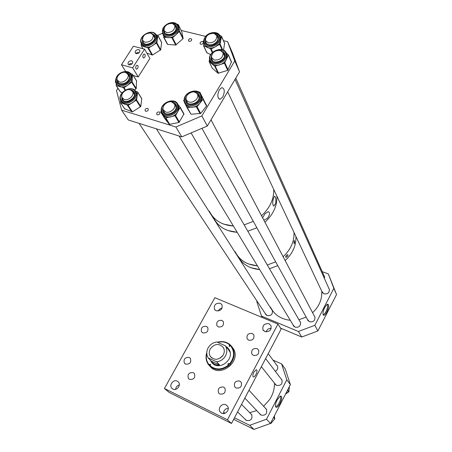 <?xml version="1.0" encoding="UTF-8"?>
<svg xmlns="http://www.w3.org/2000/svg" width="452" height="452" viewBox="0 0 452 452"><rect width="100%" height="100%" fill="white"/><g stroke="black" fill="none" stroke-linecap="round" stroke-linejoin="round"><path stroke-width="0.68" d="M253.911 372.092C252.685 374.759 252.532 376.386 253.448 376.968C254.21 376.985 255.041 376.171 255.951 374.538C257.205 371.787 257.329 370.16 256.335 369.663L253.911 372.092M257.013 348.588C252.849 348.181 251.126 349.989 251.837 354.006L253.391 355.413C257.521 355.848 259.262 354.063 258.606 350.057L257.013 348.588M252.272 333.48C248.182 333.101 246.47 334.87 247.137 338.797L248.679 340.198C252.741 340.605 254.47 338.847 253.854 334.938L252.272 333.48M221.904 320.378C217.841 320.072 216.18 321.852 216.926 325.722L218.31 326.932C222.35 327.259 224.017 325.491 223.322 321.632L221.904 320.378M206.434 326.333C202.326 326.056 200.688 327.875 201.524 331.785L202.818 332.881C206.903 333.18 208.547 331.378 207.762 327.48L206.434 326.333M189.235 357.453C184.941 357.193 183.331 359.12 184.405 363.222L185.535 364.142C189.806 364.425 191.433 362.515 190.405 358.419L189.235 357.453M193.247 372.623C188.868 372.352 187.252 374.318 188.411 378.516L189.524 379.42C193.88 379.72 195.507 377.776 194.411 373.578L193.247 372.623M223.599 387.07C219.158 386.714 217.497 388.686 218.604 392.98L219.864 394.042C224.271 394.426 225.955 392.472 224.904 388.183L223.599 387.07M239.786 381.047C235.413 380.652 233.718 382.584 234.701 386.833L236.085 388.031C240.43 388.449 242.142 386.545 241.215 382.307L239.786 381.047M177.28 381.126C173.523 379.036 168.799 385.014 171.737 388.166L172.89 389.07C176.613 391.172 181.354 385.268 178.5 382.098L177.28 381.126M179.325 384.951C177.156 385.612 175.913 387.076 175.596 389.336M225.96 404.839C222.068 402.681 217.282 408.518 220.147 411.947L221.565 413.122C225.418 415.292 230.221 409.552 227.452 406.099L225.96 404.839M228.226 408.303C225.198 408.698 223.616 410.444 223.491 413.546M269.03 323.745C264.335 323.276 262.313 325.287 262.951 329.779L264.872 331.576C269.528 332.079 271.573 330.09 271.002 325.615L269.03 323.745M271.211 328.395C268.669 328.333 266.968 329.497 266.109 331.887M220.288 303.258C215.638 302.93 213.711 304.964 214.508 309.36L216.129 310.784C220.751 311.145 222.689 309.128 221.96 304.738L220.288 303.258M222.09 308.083C220.316 308.405 219.062 309.394 218.322 311.044M231.503 423.467L281.161 329.033L277.952 324.067L227.424 419.789L164.426 388.5L169.251 392.483L231.503 423.467L227.424 419.789M277.952 324.067L214.858 297.693L164.426 388.5M210.694 364.719L209.276 365.544L209.948 366.261C215.819 370.759 222.056 370.55 228.667 365.623L229.045 366.041L230.3 364.826L229.927 364.402C234.486 358.882 235.3 353.255 232.368 347.515L231.119 345.791L229.226 346.277L229.593 344.836C226.22 342.051 222.248 341.22 217.683 342.35M230.079 352.255L227.961 348.797M210.253 360.097L212.05 362.877C219.48 371.499 235.362 358.781 228.944 349.368L227.689 347.757L225.633 346.209M228.175 348.289L225.757 346.356M210.383 360.238L212.095 362.922M210.327 366.679C220.299 378.341 241.792 361.289 233.226 348.532L231.673 346.475M231.096 345.797L230.023 344.684C226.435 341.723 222.22 340.898 217.378 342.215M209.948 366.261L210.129 365.826C215.819 370.171 221.864 369.962 228.271 365.205L227.915 364.815C227.791 363.724 228.243 363.351 229.266 363.713L229.526 363.984C234.469 357.735 234.859 351.724 230.689 345.944M228.667 365.623L228.271 365.205M206.79 352.47C205.44 356.786 205.914 360.707 208.202 364.244L208.875 365.131L209.349 364.408L210.587 364.459L210.129 365.826M206.779 353.283C205.722 357.611 206.479 361.414 209.05 364.696M230.023 344.684L229.593 344.836M209.276 365.544L208.875 365.131M229.927 364.402L229.526 363.984M213.112 363.318L215.841 365.222M230.3 364.826L229.769 364.272C228.774 363.905 228.316 364.261 228.401 365.34M230.396 345.125L229.52 346.458M210.265 348.899C208.909 351.583 208.943 354.097 210.366 356.453C214.745 360.685 219.062 360.142 223.316 354.826C224.616 352.227 224.61 349.78 223.311 347.486C218.96 343.062 214.61 343.531 210.265 348.899M225.328 345.769L216.892 341.994C213.067 342.514 210.14 344.492 208.112 347.916C206.315 351.458 206.344 354.792 208.197 357.922L216.627 361.809C220.508 361.306 223.469 359.312 225.514 355.82C227.232 352.379 227.237 349.136 225.531 346.085L226.701 347.452M219.508 364.905C216.248 365.425 213.491 364.182 211.231 361.165L219.508 364.905L216.627 361.809M211.146 361.041L208.197 357.922M222.576 355.961L220.26 358.069M294.647 242.86L294.133 243.758L293.958 241.43L294.405 240.515L294.647 242.86M285.715 256.651L286.353 255.459M287.218 256.674L286.026 257.357C285.472 257.064 285.63 256.374 286.506 255.29L287.63 254.589C288.178 254.871 288.043 255.566 287.218 256.674M285.681 256.917L286.534 255.256M295.907 236.452C296.275 245.521 292.687 253.561 285.15 260.584C292.687 253.561 296.275 245.521 295.907 236.452M277.771 265.652L269.488 268.737L277.771 265.652M259.697 269.601L250.911 267.708C244.995 265.324 240.662 261.493 237.921 256.205C242.261 264.194 249.521 268.663 259.697 269.601M294.003 232.413C294.365 241.543 290.738 249.651 283.127 256.736C290.738 249.651 294.365 241.543 294.003 232.413M275.669 261.855L267.313 264.974L275.669 261.855M257.437 265.861L248.583 263.968C242.34 261.454 237.865 257.369 235.159 251.702C239.407 260.154 246.832 264.878 257.437 265.861M275.663 203.462L273.912 206.022C272.567 205.214 272.387 202.767 273.37 198.694L274.533 196.179C275.76 196.756 276.138 199.179 275.663 203.462M262.612 217.785L265.036 213.728L268.16 211.621C270.189 212.406 269.946 214.655 267.431 218.367L263.878 220.186M276.929 196.208C277.217 205.892 273.223 214.559 264.945 222.214C273.223 214.559 277.217 205.892 276.929 196.208M256.86 227.774L247.826 231.221L256.86 227.774M237.198 232.317L227.701 230.441C221.034 227.876 216.288 223.604 213.463 217.638C217.898 226.542 225.814 231.435 237.198 232.317M273.72 189.405C273.991 199.185 269.929 207.96 261.527 215.717C269.929 207.96 273.991 199.185 273.72 189.405M253.323 221.361L244.165 224.87L253.323 221.361M233.39 226.011L223.78 224.141C217.028 221.565 212.231 217.265 209.395 211.248C213.858 220.226 221.859 225.147 233.39 226.011M190.913 38.629C189.275 38.635 188.45 39.335 188.433 40.725L189.202 41.381C190.84 41.375 191.665 40.68 191.688 39.29L190.913 38.629M202.575 41.499C200.931 41.499 200.095 42.2 200.066 43.595L200.863 44.279C202.507 44.279 203.343 43.584 203.372 42.189L202.575 41.499M147.567 108.384C145.815 108.373 144.973 109.141 145.052 110.689L145.759 111.294C147.505 111.305 148.346 110.537 148.273 108.988L147.567 108.384M159.189 111.91C157.432 111.893 156.584 112.661 156.652 114.215L157.381 114.848C159.138 114.87 159.985 114.102 159.923 112.542L159.189 111.91M219.31 89.841C217.101 95.067 217.35 98.208 220.062 99.276L222.779 96.994C225.045 91.462 224.689 88.343 221.7 87.631L219.31 89.841M121.633 110.158L128.289 119.961L181.794 136.866L175.885 126.995L121.633 110.158L116.475 90.53L117.921 88.27M162.5 33.267L157.827 35.358L157.358 39.171C156.9 41.737 155.302 43.901 152.561 45.658C149.731 47.274 147.086 47.686 144.617 46.889L142.041 44.782M181.794 136.866L207.304 126.029L239.52 71.84L232.401 52.765L227.599 41.691L223.48 40.697M205.598 36.363L181.195 30.453M239.52 71.84L234.769 60.93L227.599 41.691M207.304 126.029L201.841 115.91L234.769 60.93M175.885 126.995L201.841 115.91M226.469 53.545L227.124 55.24L226.616 58.969L224.446 63.263L214.728 66.212L209.073 61.455L209.575 59.681M231.464 61.873L227.678 70.376L218.067 73.269L212.338 68.269M226.294 53.048L228.35 54.833L226.616 58.969C225.316 61.692 223.062 63.625 219.858 64.777C216.621 65.743 213.971 65.427 211.892 63.828L210.316 61.478M211.655 57.856L212.299 60.398M224.175 53.839L222.876 52.296M135.363 91.27L135.995 91.88M136.301 92.276L137.125 96.056L136.6 99.937L128.136 105.384L120.588 102.638L120.627 100.463M141.753 98.547L140.798 106.491L132.43 111.87L124.724 108.796M135.538 91.072L137.623 91.988L137.125 96.056C136.651 98.79 135.007 101.073 132.193 102.898C129.3 104.565 126.588 104.949 124.068 104.045L121.492 101.824M122.153 97.909L123.17 100.299M133.82 92.468L132.351 91.168M131.21 74.642L131.927 75.8L132.317 78.168L131.023 81.863L127.916 85.027L124.04 87.682L116.271 85.62L116.164 83.326M136.493 80.846L136.278 88.558L134.532 90.021M130.611 73.625L132.515 74.303L132.091 81.897L127.916 85.027C125.142 86.824 122.458 87.383 119.87 86.705L116.706 84.061M117.531 80.49L118.475 82.801M129.04 75.173L127.628 73.908M122.181 92.688L120.373 91.852M156.545 35.657L157.115 36.708L157.358 39.171L156.855 42.804L148.595 48.059L141.21 45.646L141.273 43.432M154.268 35.872L153.03 34.685M142.77 40.697L143.199 42.494M143.239 42.567L143.504 42.951M156.076 34.714L156.432 35.448L156.019 34.64L157.838 35.38L161.652 42.437L160.703 49.81L152.533 55.003L146.894 53.206M220.226 36.55L220.729 37.685L220.825 40.245L219.022 43.884L215.457 46.737L211.197 48.974L203.654 45.867L203.852 43.488M219.712 35.346L221.542 36.279L220.09 44.053L215.457 46.737C212.423 48.234 209.643 48.466 207.123 47.437L204.264 44.279M205.62 40.776L206.219 43.222M217.937 36.776L216.683 35.29M210.632 54.658L206.858 52.624M224.587 43.369L223.537 50.166M178.229 26.233L178.907 27.849L178.461 31.335L175.981 34.697L172.579 37.753L163.94 37.369L163.065 34.318M181.76 31.606L183.156 38.573L175.715 45.053L167.703 44.437L163.68 37.267M176.969 24.222L178.224 24.504L179.585 31.171L175.981 34.697C173.523 36.793 170.856 37.782 167.974 37.663C165.522 37.426 163.918 36.369 163.161 34.499L163.048 34.29M164.24 30.911L164.907 33.194M175.986 26.487L174.726 25.148M164.754 118.531L169.336 124.368L178.952 122.498L183.981 113.932L180.139 107.192L177.896 104.435L178.986 107.7L177.873 111.627C176.178 114.367 173.715 116.147 170.477 116.966C167.246 117.588 164.782 116.915 163.082 114.949L162.409 113.831M183.981 113.932L180.195 107.288L175.602 115.571L165.884 117.995L165.37 117.853L160.799 112.062L161.217 110.842M175.642 104.988L174.144 103.519M163.375 110.045L164.375 112.667M174.726 101.384L175.472 101.463L175.958 102.056M198.722 91.993L199.84 92.168L201.462 95.496L201.897 99.186L200.033 103.045L197.055 106.723L187.314 107.593L186.857 107.367L185.275 103.994C186.49 106.305 188.693 107.406 191.897 107.305C195.14 107 197.852 105.582 200.033 103.045L203.134 99.107L201.044 94.79M199.84 92.168L206.666 105.887L200.671 113.424L191.032 114.26L186.885 107.406M186.264 99.92L187.156 102.587M198.761 95.265L197.309 93.728M184.252 101.819L183.693 100.621L184.077 99.802M277.172 399.918L280.195 396.127C282.297 395.856 282.251 398.274 280.065 403.376C278.189 406.715 276.748 407.924 275.731 407.009C275.138 405.546 275.624 403.178 277.172 399.918M275.81 406.461L275.5 406.314L275.81 406.461C276.81 406.433 277.946 405.235 279.223 402.873C280.895 399.212 281.172 396.992 280.065 396.206M274.737 383.477L276.567 385.381C280.867 385.889 282.653 384.042 281.918 379.838L280.884 378.652M259.505 413.495L261.177 415.145C265.697 415.637 267.448 413.665 266.431 409.229L265.222 408.049M244.888 419.004L246.453 420.501C251.041 420.953 252.758 418.931 251.611 414.439L250.363 413.326M273.002 360.103L281.596 363.905L285.229 368.951L290.382 384.629L270.494 423.428L253.973 429.4L233.661 419.36M281.596 363.905L286.794 379.799L266.51 419.219L249.713 425.309L253.973 429.4M249.713 425.309L234.486 417.801M225.141 413.196L223.537 412.405M266.51 419.219L270.494 423.428M286.794 379.799L290.382 384.629M275.291 371.295C277.573 369.979 278.274 368.171 277.404 365.871L276.426 364.724M285.833 393.5L288.924 391.658L289.303 386.731M270.143 423.558L270.867 423.479L274.827 418.857L274.178 416.247M252.272 428.558L253.284 429.055M324.739 307.394L327.095 304.303C329.259 303.964 329.209 306.518 326.954 311.965C325.383 314.807 324.157 315.824 323.276 315.021C322.621 313.434 323.107 310.891 324.739 307.394M323.344 314.434L323.016 314.304L323.344 314.434C324.169 314.366 325.095 313.366 326.129 311.434C327.847 307.569 328.124 305.219 326.966 304.394M265.29 313.592L267.126 315.575C271.087 315.982 272.833 314.298 272.358 310.524L271.595 309.507M321.79 291.331L323.898 293.851C327.655 294.325 329.48 292.8 329.361 289.263L328.768 288.19M307.422 319.378L309.473 321.751C313.377 322.242 315.197 320.626 314.925 316.903L314.219 315.784M293.105 324.965L295.083 327.191C299.043 327.666 300.84 326.011 300.473 322.219L299.721 321.118M322.242 271.658L328.316 273.923L336.542 294.546L317.886 330.949L301.738 337.022L280.579 328.129M257.013 301.117L256.781 301.552L261.482 316.072L262.539 317.626M328.316 273.923L333.847 288.359L314.841 325.299L298.427 331.491L301.738 337.022M298.427 331.491L261.482 316.072M314.841 325.299L317.886 330.949M333.847 288.359L336.542 294.546M324.474 278.635L324.53 276.534L323.954 275.5M129.187 64.918L129.425 64.071L130.673 63.444L131.877 64.031M136.142 65.919L137.075 65.201C138.216 65.54 138.414 66.614 137.657 68.427L136.724 69.15C135.583 68.811 135.391 67.732 136.142 65.919M136.312 53.703L136.544 52.929L137.747 52.313L138.956 52.89M143.273 54.72L144.165 54.014C145.312 54.353 145.504 55.438 144.747 57.257L143.849 57.963C142.708 57.624 142.516 56.545 143.273 54.72M131.679 60.766C129.182 60.805 127.972 61.901 128.04 64.054L129.046 64.885C131.538 64.851 132.752 63.755 132.69 61.602L131.679 60.766M138.815 49.596C136.351 49.641 135.137 50.72 135.188 52.839L136.205 53.681C138.668 53.641 139.883 52.562 139.843 50.449L138.815 49.596M144.572 49.155L133.368 46.223L121.464 64.766L132.651 67.873L144.572 49.155L149.906 58.444L138.205 76.942L132.651 67.873M125.673 71.478L121.464 64.766M138.205 76.942L133.289 75.552M249.719 412.67L256.708 410.563M263.612 406.28L269.674 399.517C272.963 394.41 274.562 388.952 274.477 383.149M270.505 307.207C274.398 314.852 280.991 319.219 290.291 320.304M298.913 319.717L306.168 317.106M312.598 312.699C319.135 306.552 322.186 299.393 321.739 291.229M196.677 99.163L197.801 96.813L197.699 94.525C195.032 90.908 191.529 91.072 187.201 95.01L186.06 97.395L186.184 99.722C188.868 103.282 192.366 103.096 196.677 99.163M214.378 60.082C220.051 60.161 222.966 57.777 223.13 52.924L220.265 50.387C214.57 50.347 211.666 52.754 211.564 57.607L214.378 60.082M208.259 42.861C213.836 42.889 216.711 40.539 216.887 35.81L214.084 33.369C208.485 33.38 205.626 35.753 205.513 40.477L208.259 42.861M165.816 112.034C170.138 113.588 176.314 108.113 174.557 104.299L171.963 102.022C167.607 100.502 161.466 106.011 163.279 109.825L165.816 112.034M124.249 99.474C128.43 100.994 134.56 95.366 132.679 91.75L130.368 89.801C126.148 88.315 120.051 93.971 121.983 97.587L124.249 99.474M166.551 32.595C172.037 32.521 174.817 30.165 174.884 25.521L172.359 23.408C166.856 23.515 164.093 25.888 164.076 30.533L166.551 32.595M144.934 42.251C150.454 42.16 153.211 39.765 153.2 35.058L150.798 33.069C145.256 33.194 142.521 35.606 142.583 40.307L144.934 42.251M119.565 81.976C123.662 83.411 129.701 77.908 127.888 74.394L125.616 72.506C121.486 71.1 115.48 76.631 117.345 80.14L119.565 81.976M229.769 364.272L229.266 363.713M229.791 345.712L229.3 345.125M209.881 364.962L209.349 364.408M224.401 54.528L222.847 52.246M211.632 57.799L211.796 59.359L212.689 60.856M220.683 50.505C222.994 50.906 224.378 52.093 224.836 54.059C226.503 61.031 211.79 65.873 210.903 58.675L211.689 54.963M225.785 53.743C224.627 45.646 208.174 51.144 209.96 58.986C210.96 67.162 227.684 61.67 225.785 53.743M225.407 51.596L226.554 53.957C228.548 62.037 211.739 68.269 209.728 60.24L209.57 59.585M231.492 62.274L228.316 55.093M227.678 70.376L224.446 63.263M228.141 69.981L224.915 62.862M218.615 73.337L215.282 66.28M218.067 73.269L214.728 66.212M212.457 68.529L209.073 61.455M122.125 97.858L122.565 99.485C124.763 104.915 136.877 97.943 134.063 92.931L132.317 91.118M122.492 99.31L123.582 100.649M130.08 89.728L132.532 90.332L134.176 91.897C137.883 97.66 124.837 105.644 121.825 99.468L121.752 95.236M135.018 91.383C131.498 84.49 116.921 93.434 120.989 99.977C124.402 107.005 139.233 97.926 135.018 91.383M120.684 100.615L120.554 100.35C116.808 92.875 131.724 84.151 135.741 91.4L136.012 91.914C139.634 99.118 124.193 107.932 120.712 100.666M134.662 90.123L136.758 93.095M141.809 98.807L137.645 92.191M140.459 106.96L136.261 100.412M140.798 106.491L136.6 99.937M132.43 111.87L128.136 105.384M131.871 111.949L127.571 105.463M124.944 109.124L120.588 102.638M117.503 80.445L117.825 81.835C117.407 84.157 125.153 85.355 128.566 79.936C129.634 77.309 129.865 75.868 129.266 75.608L127.594 73.862M125.571 72.495C129.752 73.286 130.831 75.766 128.814 79.936C124.944 86.462 114.175 84.643 117.096 78.021M129.571 80.157C135.114 72.026 121.978 68.263 117.045 76.461C111.429 84.496 124.543 88.485 129.571 80.157M129.95 72.93L131.187 74.603C131.922 76.467 131.617 78.49 130.278 80.671C126.989 86.219 117.752 87.62 115.944 82.897C115.006 82.072 115.294 79.925 116.808 76.461C120.125 71.083 129.069 69.58 131.187 74.603L131.927 75.8M135.979 89.033L131.786 82.371M117.853 81.88L118.848 83.128M125.074 90.242L123.481 87.795M125.532 89.982L124.04 87.682M120.616 92.208L116.271 85.62M136.702 81.179L132.543 74.467M136.278 88.558L132.091 81.897M142.742 40.652L142.985 42.059L143.832 43.279M143.013 42.104L143.165 42.454C146.024 47.562 156.714 40.612 154.499 36.363L153.002 34.64M151.273 33.216L154.527 35.12C158.172 40.426 145.442 48.144 142.476 42.431L142.42 38.409M141.662 42.929C145.019 49.421 159.488 40.652 155.347 34.623C151.895 28.25 137.662 36.894 141.662 42.929M157.115 36.708L156.432 35.448C159.443 42.189 144.696 50.178 141.38 43.629L141.086 43.036C138.007 35.968 152.183 28.131 156.019 34.64M161.669 42.607L157.855 35.55M160.703 49.81L156.855 42.804M160.375 50.257L156.522 43.256M152.533 55.003L148.595 48.059M151.991 55.087L148.047 48.144M142.996 48.743L141.21 45.646M205.598 40.72L205.75 42.251C205.824 43.256 206.796 44.087 208.671 44.737C211.751 45.177 214.468 44.138 216.819 41.618C218.259 39.008 218.683 37.533 218.09 37.194L216.655 35.239M214.711 33.567C218.898 34.883 219.683 37.578 217.073 41.652C212.242 47.929 201.598 44.562 205.57 38.104M217.802 41.979C224.497 34.307 211.734 28.77 205.677 36.589C198.948 44.138 211.609 49.901 217.802 41.979M219.209 34.64L220.158 36.386C220.683 38.42 220.113 40.488 218.44 42.59C214.395 47.844 204.976 48.144 203.722 43.126C202.852 42.2 203.428 40.008 205.434 36.555C209.468 31.47 218.638 31.007 220.158 36.386L220.729 37.685M222.022 49.63L219.723 44.499M205.773 42.302L206.575 43.641M212.299 52.618L210.621 49.019M212.717 52.24L211.197 48.974M207.056 53.02L203.654 45.867M224.751 43.742L221.548 36.459M222.672 49.81L220.09 44.053M164.217 30.86L164.421 32.301C164.053 33.488 165.698 34.216 169.347 34.493C172.455 33.838 174.647 32.228 175.924 29.668L176.144 26.871L174.698 25.097M172.992 23.611C176.212 24.38 177.297 26.363 176.246 29.561C173.427 36.827 160.46 35.883 163.906 28.725L163.974 28.572M177.088 29.617C180.89 21.442 166.24 20.538 163.076 28.668C159.155 36.793 173.884 37.878 177.088 29.617M177.173 24.436L178.111 25.996L177.817 30.058C175.438 36.437 164.076 38.748 162.488 33.233L162.765 28.77C165.308 23.148 175.122 19.543 178.111 25.996L178.755 27.278M182.987 38.804L179.382 31.646M164.449 32.346L165.223 33.538M175.715 45.053L172.026 37.957M176.263 44.85L172.579 37.753M167.703 44.437L163.94 37.369M181.828 31.747L178.235 24.544M183.184 38.335L179.585 31.171M163.353 109.989L163.652 111.497L164.85 113.096M171.472 101.903C174.619 102.152 176.308 103.677 176.54 106.491C176.947 114.158 162.172 117.452 162.539 109.661L163.234 106.898M161.59 109.876C161.166 118.729 177.964 114.989 177.495 106.276C177.755 97.468 161.206 101.276 161.59 109.876M176.5 102.491L177.941 104.553L178.303 106.519C178.839 114.48 164.065 119.774 161.641 112.531L161.228 110.378M176.156 106.745L175.89 105.508L174.105 103.468M183.936 114.333L180.145 107.695M179.455 122.136L175.602 115.571M178.952 122.498L175.088 115.938M169.845 124.509L165.884 117.995M169.336 124.368L165.37 117.853M164.799 118.605L160.799 112.062M199.174 97.818L198.982 95.779L197.275 93.677M194.654 92.005C198.23 92.457 199.852 94.355 199.513 97.694C198.315 105.661 183.591 106.582 185.54 98.632L186.258 96.711M200.468 97.632C202.524 88.592 185.981 89.784 184.597 98.694C182.376 107.723 199.106 106.683 200.468 97.632M199.733 92.784L201.083 94.886L201.264 97.977C200.225 105.661 186.461 109.231 184.439 102.395L184.224 99.112M206.541 106.147L203.004 99.372M186.241 99.864L186.495 101.417L187.625 103.05M200.112 113.718L196.49 107.017M200.671 113.424L197.055 106.723M191.032 114.26L187.314 107.593M206.637 105.632L203.101 98.847M287.636 389.98L288.924 391.658M287.449 390.342L288.709 391.98M285.534 394.076L288.105 392.296M288.986 390.867L289.252 387.353M271.369 422.891L274.262 419.518M274.55 417.388L274.291 416.026M273.556 417.462L274.827 418.857M273.709 417.162L274.906 418.479M252.323 428.586L252.792 429.033M253.154 376.81L253.448 376.968M172.67 388.952L171.737 388.166M221.265 412.958L220.147 411.947M263.595 330.694L262.951 329.779M215.112 310.123L214.508 309.36M233.226 348.532L232.368 347.515M228.198 365.126L227.915 364.815M211.796 357.978L210.366 356.453M229.232 350.407L225.531 346.085M273.375 205.79L273.912 206.022M156.827 114.497L156.652 114.215M218.779 98.796L220.062 99.276M227.011 54.765L226.441 53.483C224.147 45.2 207.852 51.132 209.542 59.483M224.412 54.619C226.073 60.398 212.847 65.252 211.796 59.359L211.818 59.41M212.355 68.365L209.01 61.382M231.52 61.986L228.345 54.799M209.547 59.523L209.728 60.24M141.787 98.604L137.623 91.988M124.758 108.949L120.458 102.553M120.401 92.027L116.107 85.518M136.673 81.021L132.515 74.303M206.863 52.816L203.496 45.737M224.746 43.567L221.542 36.279M167.376 44.217L163.647 37.228M181.817 31.708L178.224 24.504M163.68 111.542L163.652 111.497C165.014 116.808 176.692 112.774 176.127 106.858L175.89 105.508M178.619 105.745L177.941 104.553C175.235 97.05 160.895 102.169 161.189 110.226L161.641 112.531M198.982 95.779L199.1 97.926C198.456 103.751 187.569 106.384 186.495 101.417L186.518 101.463M201.716 96.101L201.083 94.886C198.784 87.75 185.439 91.259 184.201 98.915L184.439 102.395M206.654 105.672L203.117 98.892M274.935 383.889L275.635 384.771M259.725 413.885L260.601 414.8M245.125 419.383L246.029 420.258M275.59 406.698L275.731 407.009M285.523 394.104L288.161 392.268M288.981 390.929L289.257 387.341M274.291 416.021L274.562 417.422M274.296 419.479L271.336 422.936M265.471 314.038L265.912 314.705M321.914 291.834L322.219 292.484M307.569 319.858L307.976 320.587M293.269 325.434L293.71 326.169M323.101 314.654L323.276 315.021M128.255 64.393L128.04 64.054M135.385 53.172L135.188 52.839M143.301 57.816L143.849 57.963M136.171 68.992L136.724 69.15M241.532 404.393L251.837 414.817M237.571 411.93L246.413 420.484M248.99 390.212L266.646 409.619M244.843 398.105L260.973 415.038M265.623 358.583L282.116 380.268M261.369 366.668L275.997 385.053M268.222 353.639L277.596 366.306M197.699 94.525L199.174 97.321M211.011 119.797L315.067 317.389M201.959 128.3L308.298 320.971M223.13 52.924L224.435 55.833M235.023 79.411L329.48 289.772M227.678 91.767L322.53 292.902M216.887 35.81L218.175 38.708M235.786 78.123L324.643 277.042M174.557 104.299L176.127 107.011M191.083 132.922L300.631 322.688M179.077 136.007L294.049 326.53M132.679 91.75L134.34 94.349M156.33 128.814L272.533 310.982M139.092 123.368L266.256 315.05M174.884 25.521L176.28 28.29M153.2 35.058L154.674 37.759M127.888 74.394L129.521 76.993"/></g></svg>
